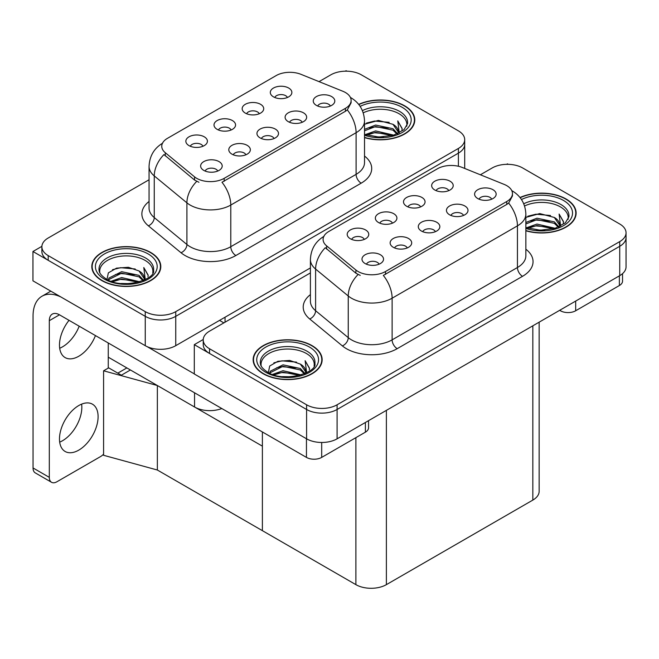 <?xml version="1.0" encoding="UTF-8"?>
<svg xmlns="http://www.w3.org/2000/svg" width="659" height="659" viewBox="0 0 659 659"><rect width="100%" height="100%" fill="white"/><g stroke="black" fill="none" stroke-linecap="round" stroke-linejoin="round"><path stroke-width="0.99" d="M274.037 138.538A6.466 3.732 0 0 0 272.299 136.718A6.466 3.732 0 0 0 265.923 135.779A6.466 3.732 0 0 0 261.417 138.538M275.347 129.09A10.783 6.228 0 0 0 261.532 128.398A10.783 6.228 0 0 0 257.966 136.133A10.783 6.228 0 0 0 260.099 137.896A10.783 6.228 0 0 0 277.488 136.133A10.783 6.228 0 0 0 275.347 129.09M231.095 130.004A6.466 3.732 0 0 0 229.357 128.184A6.466 3.732 0 0 0 222.989 127.236A6.466 3.732 0 0 0 218.475 130.004M232.405 120.556A10.783 6.228 0 0 0 218.59 119.864A10.783 6.228 0 0 0 215.023 127.599A10.783 6.228 0 0 0 217.165 129.353A10.783 6.228 0 0 0 234.546 127.599A10.783 6.228 0 0 0 232.405 120.556M245.881 154.791A6.466 3.732 0 0 0 244.143 152.979A6.466 3.732 0 0 0 237.775 152.031A6.466 3.732 0 0 0 233.261 154.791M247.191 145.351A10.783 6.228 0 0 0 233.385 144.65A10.783 6.228 0 0 0 229.81 152.386A10.783 6.228 0 0 0 231.952 154.148A10.783 6.228 0 0 0 249.333 152.386A10.783 6.228 0 0 0 247.191 145.351M217.725 171.052A6.466 3.732 0 0 0 215.995 169.231A6.466 3.732 0 0 0 209.62 168.284A6.466 3.732 0 0 0 205.114 171.052M219.043 161.603A10.783 6.228 0 0 0 205.229 160.903A10.783 6.228 0 0 0 201.654 168.646A10.783 6.228 0 0 0 203.796 170.401A10.783 6.228 0 0 0 221.185 168.646A10.783 6.228 0 0 0 219.043 161.603M302.184 122.286A6.466 3.732 0 0 0 300.455 120.465A6.466 3.732 0 0 0 294.079 119.518A6.466 3.732 0 0 0 289.565 122.286M303.502 112.837A10.783 6.228 0 0 0 289.688 112.145A10.783 6.228 0 0 0 286.113 119.88A10.783 6.228 0 0 0 288.255 121.643A10.783 6.228 0 0 0 305.636 119.88A10.783 6.228 0 0 0 303.502 112.837M330.34 106.033A6.466 3.732 0 0 0 328.602 104.213A6.466 3.732 0 0 0 322.235 103.265A6.466 3.732 0 0 0 317.72 106.033M331.65 96.585A10.783 6.228 0 0 0 317.836 95.893A10.783 6.228 0 0 0 314.269 103.628A10.783 6.228 0 0 0 316.411 105.391A10.783 6.228 0 0 0 333.792 103.628A10.783 6.228 0 0 0 331.65 96.585M287.398 97.499A6.466 3.732 0 0 0 285.66 95.679A6.466 3.732 0 0 0 279.292 94.731A6.466 3.732 0 0 0 274.778 97.499M288.716 88.051A10.783 6.228 0 0 0 274.902 87.35A10.783 6.228 0 0 0 271.327 95.085A10.783 6.228 0 0 0 273.469 96.848A10.783 6.228 0 0 0 290.85 95.085A10.783 6.228 0 0 0 288.716 88.051M259.251 113.752A6.466 3.732 0 0 0 257.512 111.931A6.466 3.732 0 0 0 251.137 110.984A6.466 3.732 0 0 0 246.631 113.752M260.56 104.303A10.783 6.228 0 0 0 246.746 103.611A10.783 6.228 0 0 0 243.179 111.346A10.783 6.228 0 0 0 245.313 113.101A10.783 6.228 0 0 0 262.702 111.346A10.783 6.228 0 0 0 260.56 104.303M202.939 146.257A6.466 3.732 0 0 0 201.209 144.436A6.466 3.732 0 0 0 194.833 143.489A6.466 3.732 0 0 0 190.319 146.257M204.257 136.808A10.783 6.228 0 0 0 190.443 136.116A10.783 6.228 0 0 0 186.868 143.851A10.783 6.228 0 0 0 189.009 145.614A10.783 6.228 0 0 0 206.391 143.851A10.783 6.228 0 0 0 204.257 136.808M345.423 92.507A19.408 11.203 0 0 0 342.837 91.255L300.99 74.335A19.408 11.203 0 0 0 276.137 75.596L167.435 138.349A19.408 11.203 0 0 0 161.752 146.273A19.408 11.203 0 0 0 165.261 152.699L194.562 176.859A19.408 11.203 0 0 0 224.175 178.35L345.423 108.348A19.408 11.203 0 0 0 351.107 100.432A19.408 11.203 0 0 0 345.423 92.507M221.803 408.531A21.558 12.447 180 0 1 194.545 406.998L108.257 357.178M346.898 71.18L346.082 70.711L345.267 71.18M41.896 246.334L32.95 251.499L145.252 316.336A21.558 12.447 0 0 0 175.747 316.336L458.392 153.152A21.558 12.447 0 0 0 464.702 144.354A21.558 12.447 0 0 1 458.392 153.152L175.747 316.336A21.558 12.447 0 0 1 145.252 316.336L48.198 260.297A21.558 12.447 0 0 1 41.879 251.499L41.879 246.804A21.558 12.447 0 0 0 48.198 255.601L145.252 311.641A21.558 12.447 0 0 0 175.747 311.641L458.392 148.456A21.558 12.447 0 0 0 464.702 139.659A21.558 12.447 0 0 0 458.392 130.853L361.33 74.821A21.558 12.447 0 0 0 330.843 74.821L319.038 81.634M32.95 251.499L32.95 280.833L145.252 345.678A21.558 12.447 0 0 0 175.747 345.678L310.405 267.933M130.416 369.971L121.371 375.193L108.257 367.623M157.353 470.015L157.353 385.523L262.389 446.159L262.389 530.66L157.353 470.015L103.587 455.287L103.587 370.795L157.353 385.523M126.858 367.92L117.813 373.142L108.669 367.854L103.587 370.795M435.377 231.688A6.466 3.732 0 0 0 433.647 229.876A6.466 3.732 0 0 0 427.271 228.928A6.466 3.732 0 0 0 422.757 231.688M436.695 222.248A10.783 6.228 0 0 0 422.88 221.548A10.783 6.228 0 0 0 419.305 229.283A10.783 6.228 0 0 0 421.447 231.045A10.783 6.228 0 0 0 438.828 229.283A10.783 6.228 0 0 0 436.695 222.248M392.434 223.154A6.466 3.732 0 0 0 390.705 221.333A6.466 3.732 0 0 0 384.329 220.386A6.466 3.732 0 0 0 379.823 223.154M393.752 213.705A10.783 6.228 0 0 0 379.938 213.014A10.783 6.228 0 0 0 376.371 220.749A10.783 6.228 0 0 0 378.505 222.511A10.783 6.228 0 0 0 395.894 220.749A10.783 6.228 0 0 0 393.752 213.705M407.229 247.949A6.466 3.732 0 0 0 405.491 246.128A6.466 3.732 0 0 0 399.115 245.181A6.466 3.732 0 0 0 394.609 247.949M408.539 238.5A10.783 6.228 0 0 0 394.725 237.808A10.783 6.228 0 0 0 391.158 245.543A10.783 6.228 0 0 0 393.291 247.298A10.783 6.228 0 0 0 410.681 245.543A10.783 6.228 0 0 0 408.539 238.5M379.073 264.201A6.466 3.732 0 0 0 377.335 262.381A6.466 3.732 0 0 0 370.968 261.434A6.466 3.732 0 0 0 366.453 264.201M380.383 254.753A10.783 6.228 0 0 0 366.577 254.061A10.783 6.228 0 0 0 363.002 261.796A10.783 6.228 0 0 0 365.144 263.551A10.783 6.228 0 0 0 382.525 261.796A10.783 6.228 0 0 0 380.383 254.753M463.532 215.435A6.466 3.732 0 0 0 461.794 213.623A6.466 3.732 0 0 0 455.427 212.676A6.466 3.732 0 0 0 450.913 215.435M464.842 205.987A10.783 6.228 0 0 0 451.028 205.295A10.783 6.228 0 0 0 447.461 213.03A10.783 6.228 0 0 0 449.603 214.793A10.783 6.228 0 0 0 466.984 213.03A10.783 6.228 0 0 0 464.842 205.987M491.688 199.183A6.466 3.732 0 0 0 489.95 197.362A6.466 3.732 0 0 0 483.574 196.415A6.466 3.732 0 0 0 479.068 199.183M492.998 189.734A10.783 6.228 0 0 0 479.184 189.042A10.783 6.228 0 0 0 475.617 196.777A10.783 6.228 0 0 0 477.75 198.54A10.783 6.228 0 0 0 495.14 196.777A10.783 6.228 0 0 0 492.998 189.734M448.746 190.649A6.466 3.732 0 0 0 447.008 188.828A6.466 3.732 0 0 0 440.632 187.881A6.466 3.732 0 0 0 436.126 190.649M450.056 181.2A10.783 6.228 0 0 0 436.242 180.508A10.783 6.228 0 0 0 432.675 188.243A10.783 6.228 0 0 0 434.808 189.998A10.783 6.228 0 0 0 452.198 188.243A10.783 6.228 0 0 0 450.056 181.2M420.59 206.901A6.466 3.732 0 0 0 418.852 205.081A6.466 3.732 0 0 0 412.485 204.133A6.466 3.732 0 0 0 407.97 206.901M421.908 197.453A10.783 6.228 0 0 0 408.094 196.761A10.783 6.228 0 0 0 404.519 204.496A10.783 6.228 0 0 0 406.661 206.259A10.783 6.228 0 0 0 424.042 204.496A10.783 6.228 0 0 0 421.908 197.453M364.287 239.406A6.466 3.732 0 0 0 362.549 237.586A6.466 3.732 0 0 0 356.181 236.639A6.466 3.732 0 0 0 351.667 239.406M365.597 229.958A10.783 6.228 0 0 0 351.782 229.266A10.783 6.228 0 0 0 348.216 237.001A10.783 6.228 0 0 0 350.357 238.764A10.783 6.228 0 0 0 367.738 237.001A10.783 6.228 0 0 0 365.597 229.958M506.771 185.657A19.408 11.203 0 0 0 504.176 184.405L462.33 167.485A19.408 11.203 0 0 0 437.485 168.745L328.775 231.507A19.408 11.203 0 0 0 323.091 239.423A19.408 11.203 0 0 0 326.6 245.848L355.901 270.009A19.408 11.203 0 0 0 385.523 271.508L506.771 201.506A19.408 11.203 0 0 0 512.455 193.581A19.408 11.203 0 0 0 506.771 185.657M508.246 164.33L507.43 163.86L506.614 164.33M203.244 339.484L194.298 344.649L306.6 409.486A21.558 12.447 0 0 0 337.087 409.486L619.732 246.301A21.558 12.447 0 0 0 626.05 237.504A21.558 12.447 0 0 1 619.732 246.301L337.087 409.486A21.558 12.447 0 0 1 306.6 409.486L209.537 353.446A21.558 12.447 0 0 1 203.227 344.649L203.227 339.953A21.558 12.447 0 0 0 209.537 348.759L306.6 404.791A21.558 12.447 0 0 0 337.087 404.791L619.732 241.606A21.558 12.447 0 0 0 626.05 232.808A21.558 12.447 0 0 0 619.732 224.002L522.678 167.971A21.558 12.447 0 0 0 492.182 167.971L480.378 174.783M194.298 344.649L194.298 373.991L306.6 438.828A21.558 12.447 0 0 0 337.087 438.828L619.732 275.643A21.558 12.447 0 0 0 626.05 266.846L626.05 232.808M539.153 322.169L539.153 491.284A21.558 12.447 180 0 1 532.834 500.09L386.38 584.648A21.558 12.447 180 0 1 355.893 584.648L262.389 530.66L262.389 431.958M364.518 137.624A34.499 19.918 0 0 0 414.783 119.913A34.499 19.918 0 0 0 404.675 105.827A34.499 19.918 0 0 0 358.677 104.386M150.697 252.463A34.499 19.918 0 0 0 113.101 248.146A34.499 19.918 0 0 0 91.807 266.549A34.499 19.918 0 0 0 101.906 280.627A34.499 19.918 0 0 0 139.502 284.952A34.499 19.918 0 0 0 160.796 266.549A34.499 19.918 0 0 0 150.697 252.463M92.161 268.378A34.499 19.918 0 0 0 92.046 268.897M351.107 100.432L351.107 102.804L347.309 109.913L345.423 111.272L221.992 182.263A25.149 14.523 60 0 1 230.782 205.056A28.749 16.599 180 0 1 190.13 205.056A28.749 16.599 180 0 1 186.909 202.84L154.255 175.92A28.749 16.599 180 0 1 149.058 166.398L149.058 208.063A28.749 16.599 0 0 0 154.255 217.577L186.909 244.497A28.749 16.599 0 0 0 190.13 246.713A28.749 16.599 0 0 0 230.782 246.713L356.099 174.363A28.749 16.599 0 0 0 364.518 162.625L364.518 120.968A28.749 16.599 180 0 1 356.099 132.706A25.149 14.523 -120 0 0 347.309 109.913M198.919 182.263L194.562 180.055L163.951 154.577A25.149 16.821 129.5 0 0 154.255 175.92L154.255 217.577A7.183 4.811 -50.5 0 1 148.374 225.823A35.932 20.742 180 0 1 149.058 201.481M149.058 179.767L48.198 237.998A21.558 12.447 0 0 0 41.879 246.804M160.557 268.897A34.499 19.918 0 0 0 160.434 268.378M414.544 122.261A34.499 19.918 0 0 0 414.42 121.742M525.857 230.774A34.499 19.918 0 0 0 576.123 213.063A34.499 19.918 0 0 0 566.023 198.977A34.499 19.918 0 0 0 520.017 197.535M312.036 345.613A34.499 19.918 0 0 0 274.441 341.296A34.499 19.918 0 0 0 253.147 359.699A34.499 19.918 0 0 0 263.254 373.785A34.499 19.918 0 0 0 300.85 378.101A34.499 19.918 0 0 0 322.144 359.699A34.499 19.918 0 0 0 312.036 345.613M253.509 361.527A34.499 19.918 0 0 0 253.394 362.046M512.455 193.581L512.455 195.954L508.649 203.063L506.771 204.43L383.332 275.413A25.149 14.523 60 0 1 392.121 298.206A28.749 16.599 180 0 1 351.469 298.206A28.749 16.599 180 0 1 348.249 295.99L315.603 269.07A28.749 16.599 180 0 1 310.405 259.547L310.405 301.212A28.749 16.599 0 0 0 315.603 310.727L348.249 337.647A28.749 16.599 0 0 0 351.469 339.863A28.749 16.599 0 0 0 392.121 339.863L517.439 267.513A28.749 16.599 0 0 0 525.857 255.783L525.857 214.117A28.749 16.599 180 0 1 517.439 225.856A25.149 14.523 -120 0 0 508.649 203.063M360.259 275.413L355.901 273.205L325.299 247.726A25.149 16.821 129.5 0 0 315.603 269.07L315.603 310.727A7.183 4.811 -50.5 0 1 309.714 318.981A35.932 20.742 180 0 1 310.405 294.631M310.405 272.917L209.537 331.156A21.558 12.447 0 0 0 203.227 339.953M321.897 362.046A34.499 19.918 0 0 0 321.781 361.527M575.884 215.411A34.499 19.918 0 0 0 575.768 214.892M575.678 301.081L575.678 310.76L619.378 285.528L619.378 275.849M622.541 273.65L622.541 281.129A10.783 6.228 180 0 1 619.378 285.528M575.678 310.76A10.783 6.228 180 0 1 560.43 310.76L560.43 309.878M559.672 310.323L560.43 310.76M81.625 404.132A27.307 15.767 -60 0 1 62.523 440.739A27.307 15.767 -60 0 1 59.689 442.131M78.783 405.532A27.307 15.767 -60 0 1 92.441 404.173A27.307 15.767 -60 0 1 96.626 426.06A27.307 15.767 -60 0 1 78.783 450.122A27.307 15.767 -60 0 1 65.134 451.481A27.307 15.767 -60 0 1 60.949 429.594A27.307 15.767 -60 0 1 78.783 405.532M79.195 326.197A27.307 15.767 -60 0 1 62.523 346.848A27.307 15.767 -60 0 1 59.689 348.249M95.456 335.579A27.307 15.767 -60 0 1 78.783 356.239A27.307 15.767 -60 0 1 65.134 357.59A27.307 15.767 -60 0 1 69.03 320.332M321.691 442.469L321.691 457.395L365.399 432.164L365.399 422.485M223.871 322.877L219.554 320.381M194.298 373.867L147.114 346.634M49.31 477.355A10.783 6.228 120 0 0 51.542 482.289L35.281 472.898A10.783 6.228 -60 0 1 33.049 467.964L49.31 477.355L49.31 320.678A14.374 8.295 60 0 1 52.292 314.096A14.374 8.295 60 0 1 59.475 314.813L306.451 457.395L306.451 438.737M61.056 297.061A43.123 24.894 -120 0 0 41.978 296.245A43.123 24.894 -120 0 0 33.049 315.982L33.049 467.964M51.542 482.289A10.783 6.228 120 0 0 56.938 481.754L100.638 456.522A10.783 6.228 120 0 0 103.587 454.133M108.257 368.093L108.257 342.977M368.554 420.664L368.554 427.765A10.783 6.228 180 0 1 365.399 432.164M321.691 457.395A10.783 6.228 180 0 1 306.451 457.395M363.224 112.829A26.591 15.355 180 0 1 399.09 113.752A26.591 15.355 180 0 1 406.718 126.273M358.834 104.583A34.136 19.712 180 0 1 404.42 105.975A34.136 19.712 180 0 1 414.42 119.913A34.136 19.712 180 0 1 364.518 137.393M364.518 124.246L378.373 120.424L392.986 124.312L398.242 132.006M375.218 136.833L383.414 136.998M365.193 134.617L375.638 130.919L393.802 135.144M366.626 135.103L375.638 132.385L392.237 135.589M364.518 129.337L375.638 125.053L392.986 128.711L397.591 133.736M364.518 130.803L375.638 126.52L392.986 130.177L396.949 134.008M397.937 133.579A17.966 10.371 0 0 0 398.25 131.643A17.966 10.371 0 0 0 392.986 124.312M399.263 132.937L397.772 120.902L402.138 128.472L401.974 130.045M397.772 120.902L402.138 128.76M366.495 123.06L374.625 121.05L389.181 122.352M369.386 127.928L374.625 126.915L388.662 128.068M369.386 133.802L374.625 132.78L388.662 133.934M524.572 205.979A26.591 15.355 180 0 1 560.43 206.901A26.591 15.355 180 0 1 568.066 219.422M520.173 197.733A34.136 19.712 180 0 1 565.768 199.125A34.136 19.712 180 0 1 575.768 213.063A34.136 19.712 180 0 1 525.857 230.543M525.857 217.396L539.721 213.574L554.334 217.462L559.582 225.156M536.558 229.983L544.754 230.148M526.533 227.767L536.978 224.068L555.15 228.294M527.974 228.253L536.978 225.535L553.585 228.739M525.857 222.487L536.978 218.203L554.334 221.861L558.931 226.885M525.857 223.953L536.978 219.669L554.334 223.335L558.297 227.166M559.277 226.737A17.966 10.371 0 0 0 559.598 224.801A17.966 10.371 0 0 0 554.334 217.462M560.603 226.086L559.112 214.051L563.486 221.622L563.313 223.195M559.112 214.051L563.478 221.91M527.834 216.21L535.973 214.2L550.529 215.501M530.734 221.086L535.973 220.065L550.01 221.218M530.734 226.951L535.973 225.938L550.01 227.083M99.863 272.908A26.591 15.355 180 0 1 114.806 257.397A26.591 15.355 180 0 1 145.104 260.387A26.591 15.355 180 0 1 152.731 272.908M150.441 252.611A34.136 19.712 180 0 1 160.434 266.549A34.136 19.712 180 0 1 139.362 284.754A34.136 19.712 180 0 1 102.161 280.487A34.136 19.712 180 0 1 92.161 266.549A34.136 19.712 180 0 1 113.241 248.336A34.136 19.712 180 0 1 150.441 252.611M106.997 279.4L108.356 272.859L116.536 268.147L128.373 267.29L139.008 270.948L144.255 278.642M121.231 283.469L129.428 283.634M111.206 281.253L121.651 277.554L139.823 281.78M112.64 281.739L121.651 279.021L138.258 282.225M108.348 280.083L108.949 278.04L121.651 271.689L139.008 275.347L143.604 280.372M108.644 280.215L108.949 279.507L121.651 273.156L139.008 276.813L142.97 280.643M143.95 280.215A17.966 10.371 0 0 0 144.272 278.287A17.966 10.371 0 0 0 139.008 270.948M145.277 279.573L143.786 267.538L148.16 275.108L147.987 276.681M143.786 267.538L148.151 275.396M112.508 269.696L120.646 267.686L135.202 268.987M115.399 274.572L120.646 273.551L134.683 274.704M115.399 280.437L120.646 279.416L134.683 280.569M261.211 366.058A26.591 15.355 180 0 1 276.154 350.547A26.591 15.355 180 0 1 306.451 353.537A26.591 15.355 180 0 1 314.079 366.058M311.781 345.761A34.136 19.712 180 0 1 321.781 359.699A34.136 19.712 180 0 1 300.71 377.904A34.136 19.712 180 0 1 263.509 373.637A34.136 19.712 180 0 1 253.509 359.699A34.136 19.712 180 0 1 274.581 341.494A34.136 19.712 180 0 1 311.781 345.761M268.345 372.557L269.704 366.009L277.884 361.297L289.713 360.44L300.347 364.097L305.603 371.791M282.579 376.618L290.767 376.783M272.554 374.403L282.999 370.704L301.163 374.93M273.987 374.889L282.999 372.17L299.598 375.375M269.696 373.233L270.289 371.198L282.999 364.839L300.347 368.505L304.952 373.521M269.984 373.365L270.289 372.664L282.999 366.305L300.347 369.971L304.31 373.801M305.298 373.373A17.966 10.371 0 0 0 305.611 371.437A17.966 10.371 0 0 0 300.347 364.097M306.624 372.722L305.125 360.687L309.499 368.257L309.335 369.831M305.125 360.687L309.499 368.546M273.856 362.845L281.986 360.835L296.542 362.137M276.747 367.722L281.986 366.701L296.023 367.854M276.747 373.587L281.986 372.574L296.023 373.719M194.545 406.998L194.545 392.797M458.392 166.257L458.392 148.456M175.747 345.678L175.747 311.641M145.252 345.678L145.252 311.641M225.04 322.202L225.04 317.218M165.261 152.699L165.261 155.895M194.562 176.859L194.562 180.055M224.175 178.35L224.175 181.274M345.423 108.348L345.423 111.272M619.732 275.643L619.732 241.606M337.087 438.828L337.087 404.791M306.6 438.828L306.6 404.791M532.834 500.09L532.834 325.81M386.38 584.648L386.38 410.368M355.893 584.648L355.893 437.65M326.6 245.848L326.6 249.044M355.901 270.009L355.901 273.205M385.523 271.508L385.523 274.432M506.771 201.506L506.771 204.43M235.864 255.519A7.183 4.152 60 0 1 230.782 246.713L230.782 205.056L356.099 132.706L356.099 174.363A7.183 4.152 60 0 0 361.181 183.169L235.864 255.519A35.932 20.742 180 0 1 185.047 255.519A35.932 20.742 180 0 1 181.019 252.743L148.374 225.823M196.703 181.39A25.149 16.821 129.5 0 0 186.909 202.84L186.909 244.497A7.183 4.811 -50.5 0 1 181.019 252.743M364.518 156.051A35.932 20.742 180 0 1 361.181 183.169M48.198 255.601L48.198 260.297M397.204 348.669A7.183 4.152 60 0 1 392.121 339.863L392.121 298.206L517.439 225.856L517.439 267.513A7.183 4.152 60 0 0 522.521 276.319L397.204 348.669A35.932 20.742 180 0 1 346.387 348.669A35.932 20.742 180 0 1 342.367 345.901L309.714 318.981M358.051 274.539A25.149 16.821 129.5 0 0 348.249 295.99L348.249 337.647A7.183 4.811 -50.5 0 1 342.367 345.901M525.857 249.201A35.932 20.742 180 0 1 522.521 276.319M209.537 348.759L209.537 353.446M59.475 314.813L49.31 320.678M362.401 110.621A27.324 15.775 180 0 1 399.609 111.396A27.324 15.775 180 0 1 407.542 123.678L404.041 129.666L393.629 135.194L378.834 137.072L364.518 134.37M360.127 106.387A30.899 17.842 180 0 1 402.138 107.293A30.899 17.842 180 0 1 404.692 130.853A30.899 17.842 180 0 1 364.518 135.252M523.748 203.771A27.324 15.775 180 0 1 560.949 204.545A27.324 15.775 180 0 1 568.89 216.836L565.389 222.824L554.969 228.352L540.182 230.222L525.857 227.52M521.475 199.537A30.899 17.842 180 0 1 563.478 200.443A30.899 17.842 180 0 1 566.032 224.011A30.899 17.842 180 0 1 525.857 228.409M99.048 270.314A27.324 15.775 180 0 1 114.946 254.835A27.324 15.775 180 0 1 145.623 258.031A27.324 15.775 180 0 1 153.555 270.314C156.051 279.548 122.137 289.952 106.247 278.988C98.529 273.872 99.295 270.907 99.048 270.314M148.151 253.929A30.899 17.842 180 0 1 148.151 279.161A30.899 17.842 180 0 1 104.451 279.161A30.899 17.842 180 0 1 104.451 253.929A30.899 17.842 180 0 1 148.151 253.929M260.387 363.471A27.324 15.775 180 0 1 276.286 347.985A27.324 15.775 180 0 1 306.97 351.181A27.324 15.775 180 0 1 314.903 363.471C317.399 372.697 283.477 383.101 267.587 372.137C259.877 367.022 260.635 364.056 260.387 363.471M309.499 347.087A30.899 17.842 180 0 1 309.499 372.319A30.899 17.842 180 0 1 265.791 372.319A30.899 17.842 180 0 1 265.791 347.087A30.899 17.842 180 0 1 309.499 347.087M464.702 168.449L464.702 139.659M364.518 120.968C364.032 110.63 359.484 102.878 350.885 97.713L350.407 97.45M162.691 143.143C154.091 148.308 149.544 156.059 149.058 166.398M525.857 214.117C525.371 203.779 520.832 196.028 512.232 190.871L511.755 190.599M324.03 236.301C315.43 241.466 310.891 249.209 310.405 259.547M41.978 296.245L50.809 291.146M414.42 119.913L414.42 122.78M575.768 213.063L575.768 215.93M160.434 266.549L160.434 269.416M92.161 266.549L92.161 269.416M321.781 359.699L321.781 362.565M253.509 359.699L253.509 362.565"/></g></svg>

